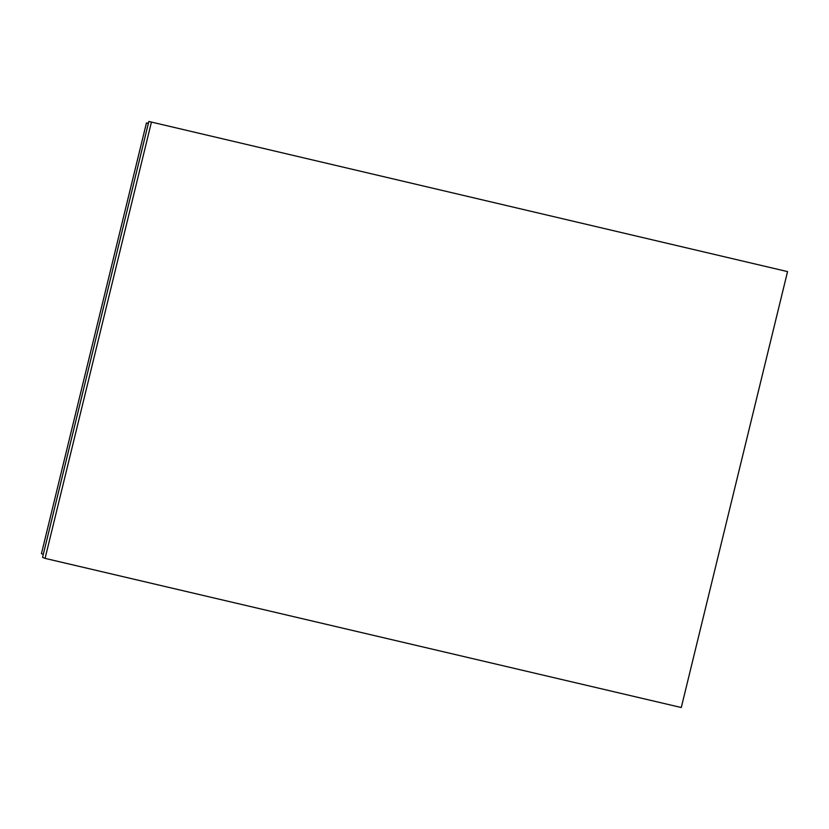 <?xml version="1.0" encoding="UTF-8"?>
<svg xmlns="http://www.w3.org/2000/svg" width="829" height="829" viewBox="0 0 829 829"><rect width="100%" height="100%" fill="white"/><g stroke="black" fill="none" stroke-linecap="round" stroke-linejoin="round"><path stroke-width="1.24" d="M148.37 123.386L146.443 122.93L41.45 553.648L43.305 554.383M146.443 122.93L148.298 123.666M787.55 271.611L148.837 121.469L42.569 557.389L45.087 558.383L681.283 707.531L787.55 271.611L148.837 121.469M45.087 558.383L151.344 122.464"/></g></svg>
